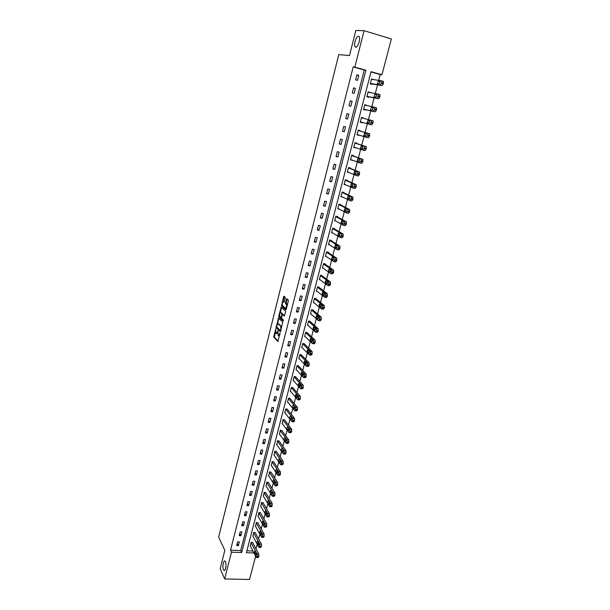 <?xml version="1.0" encoding="UTF-8"?>
<svg xmlns="http://www.w3.org/2000/svg" width="610" height="610" viewBox="0 0 610 610"><rect width="100%" height="100%" fill="white"/><g stroke="black" fill="none" stroke-linecap="round" stroke-linejoin="round"><path stroke-width="0.91" d="M275.804 328.592L273.73 337.139L277.84 341.531L280.089 333.014L278.244 335.744L277.939 330.795L276.116 333.51L275.72 333.09L275.804 328.592M355.721 47.13C357.803 47.565 360.731 38.971 359.237 36.768L358.482 36.234C356.37 35.898 353.51 44.438 354.997 46.604L355.721 47.13M223.435 569.717L223.763 570.243C225.281 572.195 226.828 564.433 225.456 561.749L225.143 561.246C223.618 559.309 222.07 566.987 223.435 569.717M285.259 298.183L285.228 297.299L284.008 296.193L283.597 296.689L281.553 305.862L285.823 309.865L286.235 309.384L288.355 300.982L288.324 300.082L286.83 298.732L285.51 302.804L286.364 304.481C286.761 306.571 286.418 307.806 285.335 308.187L282.476 305.503C282.087 303.444 282.422 302.217 283.482 301.82L283.947 302.24L284.359 301.752L285.259 298.183M275.438 332.122L274.424 337.231L273.73 337.139L274.431 337.254L278.19 341.257M255.628 556.183L249.513 579.5L224.663 578.951L220.172 568.772L224.815 550.342L218.647 537.082L338.771 54.603L349.507 55.571L355.821 30.5L364.086 30.683L391.353 38.941L381.952 74.786L371.04 71.698L246.394 552.713L253.973 552.98M224.663 578.951L231.472 552.187L241.667 552.546L365.909 70.249L354.822 67.115L364.086 30.683M230.527 550.205L240.691 550.571L364.246 70.043L353.198 66.917L230.527 550.205L231.472 552.187M353.198 66.917L354.822 67.115M278.556 317.962L276.139 327.517L280.295 331.787L282.758 322.126L278.556 317.962M276.749 326.929L276.826 327.616L276.139 327.517L280.638 331.527M278.8 315.827L281.271 307.112L285.51 311.108L285.564 312.046L284.252 316.102L282.529 314.44L282.117 314.92L281.561 318.176L283.383 319.968L283.116 320.936L278.839 316.72L278.8 315.827L279.548 315.736M238.373 545.645L239.349 541.84L237.648 541.771L236.68 545.576L238.373 545.645L237.244 543.365M240.912 535.732L241.888 531.905L240.188 531.828L239.212 535.664L240.912 535.732L239.768 533.491M243.459 525.767L244.45 521.916L242.742 521.832L241.758 525.683L243.459 525.767L242.3 523.563M246.028 515.732L247.019 511.859L245.311 511.759L244.328 515.641L246.028 515.732L244.854 513.567M248.613 505.637L249.612 501.733L247.904 501.633L246.905 505.537L248.613 505.637L247.424 503.502M251.213 495.472L252.22 491.546L250.504 491.439L249.505 495.366L251.213 495.472L250.008 493.376M253.836 485.247L254.843 481.29L253.127 481.176L252.121 485.125L253.836 485.247L252.616 483.189M256.467 474.954L257.489 470.973L255.765 470.844L254.751 474.824L256.467 474.954L255.232 472.933M259.12 464.591L260.142 460.588L258.419 460.451L257.397 464.454L259.12 464.591L257.87 462.616M261.789 454.16L262.818 450.134L261.095 449.982L260.066 454.015L261.789 454.16L260.523 452.224M264.481 443.661L265.518 439.604L263.787 439.452L262.75 443.508L264.481 443.661L263.192 441.77M267.18 433.1L268.225 429.013L266.494 428.853L265.449 432.932L267.18 433.1L265.884 431.247M269.902 422.463L270.954 418.353L269.216 418.178L268.171 422.288L269.902 422.463L268.591 420.648M272.647 411.758L273.707 407.617L271.961 407.434L270.909 411.575L272.647 411.758L271.313 409.989M275.4 400.976L276.467 396.813L274.729 396.622L273.661 400.785L275.4 400.976L274.05 399.253M278.183 390.133L279.25 385.939L277.504 385.733L276.437 389.927L278.183 390.133L276.81 388.448M280.974 379.206L282.056 374.99L280.303 374.776L279.227 379.001L280.974 379.206L279.594 377.575M283.787 368.219L284.878 363.972L283.124 363.743L282.041 367.998L283.787 368.219L282.384 366.625M286.624 357.147L287.714 352.87L285.96 352.633L284.87 356.919L286.624 357.147L285.205 355.599M289.475 346.007L290.573 341.699L288.82 341.455L287.714 345.763L289.475 346.007L288.034 344.505M292.35 334.791L293.456 330.452L291.694 330.201L290.581 334.539L292.35 334.791L290.894 333.334M295.24 323.498L296.353 319.129L294.584 318.862L293.471 323.231L295.24 323.498L293.761 322.088M298.145 312.122L299.274 307.73L297.505 307.455L296.376 311.855L298.145 312.122L296.658 310.764M301.081 300.677L302.209 296.254L300.44 295.964L299.304 300.394L301.081 300.677L299.563 299.365M304.032 289.148L305.168 284.695L303.391 284.397L302.255 288.85L304.032 289.148L302.499 287.889M306.998 277.542L308.149 273.059L306.365 272.746L305.221 277.237L306.998 277.542L305.45 276.338M309.994 265.853L311.146 261.339L309.361 261.019L308.21 265.541L309.994 265.853L308.424 264.702M313.006 254.088L314.165 249.543L312.381 249.208L311.214 253.76L313.006 254.088L311.413 252.982M316.033 242.239L317.208 237.664L315.416 237.313L314.249 241.903L316.033 242.239L314.424 241.186M319.091 230.313L320.273 225.7L318.473 225.342L317.299 229.955L319.091 230.313L317.459 229.314M322.164 218.296L323.353 213.652L321.554 213.279L320.372 217.93L322.164 218.296L320.517 217.351M325.267 206.195L326.457 201.521L324.657 201.14L323.46 205.822L325.267 206.195L323.59 205.303M328.386 194.01L329.591 189.298L327.784 188.909L326.579 193.622L328.386 194.01L326.693 193.179M331.52 181.742L332.74 176.999L330.925 176.587L329.713 181.338L331.52 181.742L329.812 180.964M334.684 169.382L335.912 164.608L334.097 164.189L332.877 168.97L334.684 169.382L332.953 168.665M337.871 156.938L339.107 152.126L337.284 151.692L336.057 156.511L337.871 156.938L336.118 156.274M341.081 144.402L342.324 139.553L340.502 139.111L339.259 143.96L341.081 144.402L339.305 143.8M344.315 131.775L345.565 126.895L343.735 126.438L342.492 131.325L344.315 131.775L342.515 131.234M347.57 119.057L348.829 114.146L346.998 113.674L345.74 118.592L347.57 119.057L345.748 118.584M350.849 106.254L352.115 101.298L350.285 100.818L349.019 105.774L350.849 106.254M354.151 93.353L355.424 88.366L353.594 87.863L352.313 92.857L354.151 93.353M357.475 80.36L358.764 75.335L356.926 74.824L355.638 79.849L357.475 80.36M255.994 548.901L257.222 544.227M258.61 538.943L259.852 534.177M261.233 528.916L262.506 524.066M263.871 518.828L265.167 513.887M266.532 508.671L267.851 503.646M269.208 498.454L270.55 493.33M271.908 488.168L273.272 482.952M274.614 477.813L276.002 472.506M277.344 467.39L278.762 461.991M280.089 456.898L281.53 451.408M282.857 446.345L284.321 440.755M285.64 435.715L287.127 430.027M288.446 425.017L289.956 419.23M291.267 414.243L292.808 408.357M294.104 403.401L295.675 397.415M295.888 396.599L296.429 394.533M296.963 392.489L298.557 386.404M298.77 385.589L299.319 383.492M299.838 381.502L301.462 375.31M301.675 374.502L302.232 372.382M302.735 370.438L304.39 364.139M304.596 363.331L305.16 361.196M305.656 359.298L307.333 352.9M307.539 352.092L308.111 349.934M308.591 348.089L310.292 341.585M310.505 340.776L311.077 338.596M311.55 336.796L313.281 330.185M313.487 329.385L314.066 327.173M314.524 325.435L316.285 318.71M316.498 317.909L317.078 315.683M317.52 313.99L319.312 307.15M319.518 306.357L320.113 304.1M320.54 302.469L322.362 295.514M322.568 294.729L323.163 292.449M323.575 290.863L325.427 283.802M325.633 283.01L326.236 280.707M326.64 279.182L328.515 272.007M328.721 271.221L329.331 268.888M329.72 267.416L331.626 260.127M331.832 259.341L332.45 256.985M332.824 255.575L334.76 248.163M334.966 247.378L335.591 244.999M335.942 243.649L337.917 236.108M338.123 235.338L338.748 232.929M339.091 231.632L341.097 223.977M341.295 223.207L341.935 220.774M342.256 219.539L344.299 211.762M344.498 210.991L345.138 208.536M345.451 207.354L347.517 199.455M347.723 198.685L348.371 196.199M348.661 195.086L350.765 187.056M350.963 186.294L351.619 183.785M351.901 182.725L354.036 174.574M354.235 173.812L354.898 171.273M355.157 170.281L357.33 162.001M357.529 161.246L358.2 158.676M358.444 157.746L360.647 149.336M360.845 148.581L361.524 145.988M361.745 145.127L363.987 136.579M364.185 135.824L364.871 133.209M365.077 132.408L367.35 123.723M367.548 122.984L368.242 120.338M368.432 119.59L370.727 110.845M371.833 106.613L374.121 97.882M375.257 93.543L377.544 84.82M378.703 80.375L380.228 74.557L370.979 71.942M246.89 550.792L252.952 551.013M252.731 542.694L251.145 542.313L250.405 546.102M255.3 532.827L253.707 532.438L252.975 536.251M257.885 522.907L256.284 522.503L255.56 526.346M260.485 512.918L258.884 512.507L258.16 516.373M263.101 502.869L261.499 502.442L260.775 506.338M265.739 492.75L264.13 492.316L263.406 496.235M268.385 482.571L266.776 482.121L266.059 486.071M271.053 472.323L269.445 471.865L268.728 475.838M273.738 462.006L272.129 461.541L271.412 465.544M276.444 451.629L274.828 451.148L274.119 455.182M279.159 441.183L277.542 440.695L276.841 444.751M281.896 430.668L280.28 430.164L279.578 434.251M284.656 420.084L283.032 419.566L282.338 423.691M287.424 409.424L285.8 408.898L284.733 413.016L285.122 413.054M290.223 398.704L288.591 398.162L287.516 402.303L287.92 402.348M293.029 387.907L291.397 387.358L290.314 391.521L290.741 391.574M295.858 377.041L294.226 376.477L293.135 380.671L293.578 380.724M298.709 366.099L297.07 365.527L295.972 369.751L296.437 369.805M301.576 355.089L299.929 354.501L298.831 358.749L299.319 358.817M304.459 344.002L302.819 343.407L301.706 347.685L302.224 347.753M307.364 332.839L305.717 332.229L304.603 336.537L305.145 336.613M310.292 321.607L308.645 320.982L307.516 325.321L308.096 325.404M313.235 310.292L311.58 309.659L310.452 314.02L311.062 314.119M316.201 298.908L314.546 298.252L313.403 302.651L314.058 302.758M319.183 287.44L317.528 286.776L316.377 291.199L317.086 291.321M322.194 275.895L320.532 275.217L319.373 279.67L320.136 279.799M325.214 264.275L325.313 263.894L323.552 263.581L322.393 268.065L323.216 268.209M328.264 252.57L328.363 252.189L326.602 251.861L325.427 256.375L326.327 256.543M331.329 240.782L331.428 240.401L329.667 240.065L328.485 244.61L329.476 244.801M334.425 228.918L334.524 228.537L332.747 228.178L331.558 232.761L332.663 232.974M337.528 216.969L337.635 216.581L335.858 216.214L334.661 220.828L335.896 221.079M340.662 204.937L340.769 204.548L338.985 204.175L337.78 208.818L339.198 209.108M343.819 192.821L343.918 192.424L342.141 192.036L340.929 196.717L342.576 197.068M346.998 180.613L347.098 180.225L345.313 179.82L344.093 184.533L345.885 184.891M350.193 168.329L350.3 167.933L348.508 167.521L347.281 172.264L349.095 172.561M353.419 155.954L353.518 155.558L351.726 155.131L350.491 159.904L352.321 160.148M356.659 143.487L356.766 143.091L354.974 142.649L353.724 147.46L355.577 147.643M359.93 130.936L360.037 130.532L358.238 130.082L356.98 134.924L358.855 135.054M363.224 118.287L363.324 117.89L361.524 117.425L360.258 122.305L362.058 122.762L362.157 122.366M366.557 105.477L364.833 104.676L363.56 109.586L365.36 110.059L365.466 109.655M369.912 92.583L368.173 91.835L366.885 96.784L368.692 97.272L368.798 96.86M373.297 79.59L371.536 78.903L370.239 83.883L372.047 84.386L372.153 83.974M380.228 74.557L381.952 74.786M240.691 550.571L241.667 552.546M364.246 70.043L365.909 70.249M345.87 184.929L344.185 184.174M349.065 172.668L347.357 171.974M352.275 160.323L350.544 159.683M355.516 147.894L353.762 147.307M358.771 135.374L357.002 134.84M348.829 114.146L346.998 113.689M362.058 122.762L360.258 122.29M363.324 117.89L361.524 117.44M352.115 101.298L350.262 100.909M366.64 105.156L364.81 104.76M355.424 88.366L353.548 88.038M369.98 92.323L368.135 91.996M358.764 75.335L356.858 75.068M373.343 79.407L371.475 79.132M276.589 333.579L277.558 333.418M278.724 335.813L279.578 335.79M278.915 318.321L277.535 323.75M276.612 326.175L276.635 326.808L280.287 330.544L280.829 329.209L280.646 326.205L278.152 323.689L276.612 326.175M281.698 327.379L281.347 326.312L280.646 326.205M278.389 323.727L281.347 326.312M280.287 312.755L281.561 307.707L280.867 307.6M284.588 315.858L283.086 314.524M283.398 320.631L278.861 316.75M280.76 312.739C279.7 313.121 279.365 314.341 279.761 316.407L280.791 317.421L281.195 316.948L281.789 314.6L281.096 312.793M283.223 314.546L281.728 313.677L282.453 313.807M281.454 312.846L282.43 313.784M279.494 315.934L279.548 316.849M283.841 301.874L284.275 302.011M286.037 308.302L286.517 308.279M287.287 305.236L286.296 304.398M287.203 299.068L286.212 302.918L286.997 304.504M282.262 304.886L282.27 305.999L286.151 309.628M284.382 296.536L283.032 301.836M251.061 542.625L257.062 554.109L257.145 556.206L256.322 557.471L250.237 545.775M252.563 542.366L258.77 554.17L258.686 556.907L258.03 557.525L256.673 557.479M256.154 553.239L255.071 551.196C254.5 551.31 254.347 552.027 254.614 553.354L255.697 555.405C256.269 555.291 256.421 554.566 256.154 553.239M253.623 532.759L259.707 544.059L259.624 546.796L258.853 547.284L252.799 535.923M255.125 532.5L261.415 544.128L261.332 546.865L260.661 547.49L259.303 547.437M258.785 543.213L257.694 541.207C257.115 541.322 256.962 542.046 257.229 543.373L258.32 545.378C258.899 545.264 259.052 544.547 258.785 543.213M256.208 522.823L262.361 533.941L262.285 536.678L261.507 537.189L255.376 526.011M257.702 522.572L264.077 534.017L264 536.754L263.306 537.395L261.957 537.334M261.431 533.117L260.333 531.158C259.746 531.272 259.585 531.996 259.86 533.323L260.958 535.298C261.545 535.183 261.705 534.459 261.431 533.117M258.8 512.827L265.037 523.761L264.961 526.499L264.176 527.032L257.969 516.037M260.295 512.583L266.753 523.845L266.677 526.575L265.975 527.231L264.626 527.162M264.092 522.961L262.506 523.212L263.611 525.141C264.206 525.035 264.374 524.303 264.092 522.961L262.986 521.039C262.392 521.154 262.231 521.878 262.506 523.212M261.415 502.762L267.729 513.506L267.828 515.587L266.936 516.906L260.577 505.995M262.902 502.526L269.445 513.605L269.376 516.334L268.659 516.998L267.317 516.929M266.738 512.674L266.913 513.193M266.776 512.743L265.663 510.86C265.053 510.974 264.892 511.699 265.167 513.033L266.28 514.924C266.89 514.817 267.058 514.085 266.776 512.743M264.046 492.644L270.436 503.189L270.543 505.263L269.635 506.597L263.2 495.892M265.525 492.407L272.159 503.296L272.09 506.025L271.358 506.704L270.017 506.62M269.406 502.343L269.635 503.006M269.475 502.457L268.354 500.612C267.737 500.726 267.569 501.45 267.851 502.792L268.972 504.645C269.589 504.531 269.757 503.799 269.475 502.457M266.692 482.449L273.166 492.811L273.272 494.878L272.35 496.227L265.846 485.72M268.164 482.22L274.896 492.918L274.828 495.655L274.081 496.334L272.739 496.25M272.098 491.95L272.357 492.743M272.19 492.095L271.061 490.295C270.436 490.409 270.268 491.141 270.55 492.483L271.679 494.291C272.312 494.184 272.479 493.444 272.19 492.095M269.361 472.193L275.911 482.358L276.025 484.416L275.087 485.789L268.499 475.487M270.825 471.965L277.642 482.472L277.573 485.209L276.818 485.903L275.476 485.812M274.813 481.496L275.102 482.403M274.927 481.671L273.783 479.91C273.15 480.024 272.983 480.756 273.265 482.106L274.409 483.875C275.041 483.761 275.217 483.029 274.927 481.671M272.037 461.869L278.678 471.835L278.793 473.894L277.786 475.213L271.175 465.186M273.501 461.648L280.409 471.965L280.348 474.694L279.571 475.404L278.236 475.304M277.542 470.973L277.863 471.995M277.68 471.179L276.528 469.464C275.888 469.578 275.712 470.31 276.002 471.66L277.146 473.39C277.794 473.276 277.969 472.536 277.68 471.179M274.736 451.484L281.462 461.244L281.576 463.295L280.608 464.698L273.867 454.824M276.193 451.263L283.192 461.381L283.131 464.111L282.338 464.835L281.012 464.728M280.295 460.397L280.638 461.511M280.447 460.619L279.296 458.941C278.64 459.055 278.457 459.795 278.755 461.145L279.914 462.83C280.569 462.716 280.745 461.976 280.447 460.619M277.451 441.03L284.26 450.576L284.382 452.628L283.391 454.046L276.582 444.385M278.9 440.816L285.998 450.729L285.938 453.459L285.129 454.191L283.802 454.084M283.07 449.745L283.429 450.95M283.238 449.982L282.072 448.35C281.408 448.464 281.225 449.204 281.53 450.561L282.689 452.208C283.36 452.086 283.543 451.347 283.238 449.982M280.188 430.5L287.081 439.848L287.203 441.884L286.197 443.325L279.311 433.885M281.622 430.294L288.82 440.001L288.766 442.73L287.943 443.478L286.616 443.363M285.861 439.032L286.235 440.321M286.044 439.284L284.87 437.69C284.199 437.805 284.016 438.544 284.313 439.909L285.488 441.51C286.166 441.388 286.349 440.649 286.044 439.284M282.941 419.909L289.918 429.036L290.047 431.072L289.026 432.536L282.056 423.309M284.367 419.703L291.664 429.204L291.611 431.933L290.772 432.696L289.445 432.574M288.675 428.25L289.056 429.608M288.873 428.51L287.691 426.962C287.005 427.076 286.814 427.816 287.127 429.181L288.301 430.744C288.995 430.622 289.186 429.875 288.873 428.51M285.709 409.241L292.777 418.163L292.907 420.191L291.87 421.67L284.824 412.673M287.119 409.043L294.523 418.338L294.477 421.068L293.616 421.845L292.297 421.708M291.511 417.4L291.9 418.834M291.717 417.659L290.528 416.157C289.834 416.279 289.643 417.019 289.948 418.384L291.138 419.901C291.839 419.779 292.03 419.032 291.717 417.659M288.5 398.513L295.652 407.205L295.789 409.234L294.729 410.728L287.607 401.959M289.895 398.315L297.406 407.396L297.36 410.126L296.483 410.911L295.164 410.774M294.363 406.474L294.76 407.976M294.584 406.74L293.387 405.276C292.678 405.406 292.48 406.146 292.8 407.518L293.997 408.99C294.706 408.868 294.897 408.12 294.584 406.74L294.584 406.74M295.652 407.213L297.406 407.396L295.652 407.213M291.305 387.708L298.549 396.18L298.503 398.909L297.619 399.725L290.406 391.178M292.686 387.51L300.311 396.393L300.257 399.108L299.373 399.916L298.046 399.771M297.238 395.478L297.634 397.041M297.466 395.745L296.254 394.327C295.545 394.457 295.347 395.211 295.659 396.569L296.872 398.01C297.588 397.88 297.787 397.125 297.474 395.753L297.466 395.745M295.659 396.569L297.406 396.774L295.659 396.569M298.557 396.195L300.303 396.378L298.557 396.195M294.134 376.827L301.485 385.101L301.607 387.091L300.532 388.646L293.227 380.32M295.499 376.637L303.239 385.314L303.178 388.013L302.285 388.852L300.943 388.7M300.135 384.414L300.532 386.038M300.372 384.681L299.144 383.293C298.427 383.438 298.229 384.193 298.534 385.55L299.769 386.954C300.486 386.816 300.692 386.061 300.379 384.696L300.372 384.681M296.978 365.878L304.428 373.938L304.55 375.912L303.46 377.498L296.063 369.401M298.32 365.687L306.19 374.151L306.121 376.85L305.221 377.712L303.856 377.544M303.048 373.274L303.444 374.952M303.292 373.533L302.049 372.184C301.332 372.344 301.127 373.099 301.431 374.448L302.69 375.829C303.414 375.676 303.62 374.914 303.315 373.556L303.292 373.533M299.838 354.86L307.387 362.691L307.509 364.65L306.411 366.267L298.923 358.398M301.165 354.669L309.156 362.919L309.087 365.603L308.172 366.496L306.792 366.32M305.984 362.058L306.38 363.796M306.235 362.317L304.977 361.006C304.26 361.181 304.047 361.936 304.352 363.278L305.633 364.62C306.35 364.46 306.563 363.697 306.258 362.348L306.235 362.317M302.72 343.758L310.376 351.368L310.49 353.312L309.377 354.959L301.798 347.326M304.024 343.575L312.145 351.612L312.068 354.28L311.146 355.195L309.75 355.012M308.942 350.765L309.331 352.557M309.201 351.017L307.92 349.751C307.204 349.934 306.99 350.689 307.287 352.031L308.591 353.342C309.316 353.167 309.529 352.405 309.232 351.055L309.201 351.017M305.625 332.587L313.38 339.968L313.296 342.637L312.366 343.575L304.695 336.179M306.899 332.404L315.156 340.22L315.073 342.881L314.142 343.827L312.724 343.628M311.923 339.404L312.305 341.242M312.183 339.648L310.894 338.413C310.17 338.611 309.949 339.373 310.246 340.7L311.565 341.981C312.297 341.798 312.511 341.028 312.221 339.686L312.183 339.648M308.546 321.348L316.407 328.493L316.315 331.146L315.378 332.114L307.608 324.955M309.788 321.157L318.184 328.752L318.092 331.405L317.154 332.374L315.713 332.168M314.928 327.959L315.294 329.85M315.187 328.195L313.875 327.006C313.151 327.212 312.93 327.974 313.22 329.301L314.569 330.551C315.301 330.346 315.522 329.575 315.233 328.241L315.187 328.195M311.489 310.025L319.457 316.933L319.358 319.579L318.412 320.578L310.543 313.662M312.701 309.834L321.234 317.208L321.142 319.846L320.189 320.845L318.733 320.624M317.955 316.438L318.298 318.374M318.214 316.659L316.887 315.515C316.155 315.736 315.934 316.498 316.216 317.818L317.589 319.03C318.321 318.816 318.55 318.046 318.267 316.72L318.214 316.659M314.447 298.625L322.446 305.213L322.614 307.181L321.462 308.957L313.502 302.285M315.622 298.427L324.306 305.579L324.207 308.21L323.247 309.232L321.767 309.003M320.997 304.84L321.333 306.822M321.256 305.053L319.914 303.94C319.183 304.176 318.954 304.947 319.236 306.258L320.631 307.44C321.371 307.211 321.6 306.433 321.317 305.114L321.256 305.053M317.429 287.142L325.61 293.57L325.702 295.446L324.535 297.253L316.476 290.833M318.557 286.952L327.402 293.867L327.296 296.49L326.319 297.543L324.825 297.299M324.07 293.158L324.375 295.187M324.322 293.357L322.964 292.289C322.233 292.541 322.004 293.311 322.278 294.622L323.696 295.766C324.436 295.522 324.665 294.744 324.39 293.425L324.322 293.357M320.433 275.59L328.63 281.675L328.805 283.627L327.631 285.465L319.472 279.304M321.5 275.385L330.513 282.079L330.399 284.687L329.423 285.77L327.898 285.51M327.158 281.393L327.44 283.475M327.41 281.584L326.037 280.562C325.298 280.821 325.069 281.599 325.336 282.903L326.777 284.008C327.517 283.749 327.753 282.971 327.486 281.66L327.41 281.584M323.46 263.955L331.756 269.78L331.939 271.724L330.75 273.6L322.484 267.691M324.459 263.741L333.655 270.207L333.533 272.807L332.541 273.913L331.001 273.646M330.277 269.551L330.529 271.671M330.521 269.727L329.133 268.751L328.416 271.099L329.88 272.167C330.628 271.9 330.872 271.114 330.605 269.811L330.521 269.727M326.502 252.235L334.898 257.801L335.088 259.738L333.891 261.652L325.526 256.002M327.433 252.014L336.812 258.243L336.682 260.836L335.683 261.98L334.12 261.69M333.411 257.626L333.639 259.791M333.655 257.786L332.244 256.856L331.52 259.212L333.007 260.241L333.655 257.786M329.568 240.439L338.07 245.738L338.26 247.668L337.048 249.612L328.584 244.229M330.399 240.203L339.991 246.204L339.861 248.781L338.847 249.955L337.261 249.658M336.575 245.617L336.766 247.828M336.812 245.761L335.386 244.869L334.646 247.248L336.163 248.239L336.812 245.761M332.648 228.567L341.257 233.592L341.455 235.513L340.235 237.496L331.657 232.379M333.373 228.308L343.194 234.072L343.056 236.642L342.035 237.847L340.426 237.534M339.762 233.523L339.907 235.773M339.983 233.653L338.542 232.806L337.795 235.193L339.335 236.146L339.983 233.653M335.759 216.603L344.475 221.354L344.673 223.268L343.438 225.288L334.76 220.446M336.331 216.314L346.419 221.857L346.282 224.419L345.252 225.647L343.613 225.319M342.98 221.346L343.079 223.641M343.186 221.46L341.722 220.66L340.959 223.054L342.523 223.969L343.186 221.46M338.885 204.556L347.708 209.032L347.921 210.938L346.671 212.989L337.879 208.429M339.274 204.228L349.675 209.55L349.522 212.105L348.485 213.37L346.823 213.02M346.221 209.077L346.259 211.418M346.404 209.177L344.924 208.422L344.154 210.831L345.74 211.7L346.404 209.177M342.042 192.432L350.971 196.618L351.185 198.517L349.926 200.606L341.028 196.328M342.172 192.043L352.946 197.16L352.793 199.706L351.741 200.995L350.056 200.637M349.484 196.725L349.469 199.104M349.652 196.809L348.15 196.1L347.364 198.524L348.981 199.348L349.652 196.809M345.214 180.217L354.257 184.121L354.471 186.004L353.198 188.139L344.192 184.136M345.298 179.881L356.24 184.677L356.08 187.217L355.02 188.536L353.312 188.162M352.778 184.289L352.694 186.706M352.923 184.35L351.406 183.686L350.605 186.126L352.244 186.912L352.923 184.35M348.409 167.918L357.559 171.532L357.78 173.408L356.499 175.573L347.38 171.868M348.478 167.651L359.564 172.104L359.397 174.635L358.322 175.993L356.591 175.596M356.103 171.753L355.935 174.224M356.209 171.799L354.677 171.189L353.869 173.636L355.531 174.376L356.209 171.799M351.627 155.527L360.891 158.844L361.12 160.712L359.824 162.923L350.59 159.507M351.68 155.329L362.904 159.439L362.736 161.963L361.646 163.35L359.892 162.939M359.458 159.134L359.191 161.642M359.526 159.157L357.971 158.6L357.155 161.063L358.848 161.757L359.526 159.157M354.867 143.053L364.246 146.072L364.483 147.933L363.171 150.174L353.823 147.056M354.898 142.923L366.274 146.682L366.099 149.198L365.001 150.617L363.217 150.19M362.843 146.415L362.462 148.977M362.866 146.423L361.295 145.92L360.457 148.398L362.18 149.046L362.866 146.423M358.131 130.487L367.632 133.201L367.868 135.054L366.541 137.334L357.079 134.52M358.146 130.426L369.668 133.834L369.485 136.343L368.379 137.791L366.541 137.334M366.274 133.62L365.741 136.213L363.949 135.771L365.542 136.236L366.396 133.735L364.635 133.14L363.949 135.771M361.417 117.829L371.032 120.239L371.276 122.076L369.942 124.402L360.365 121.893M369.729 120.742L369.042 123.342M371.032 120.239L373.084 120.887L373.114 122.549L371.78 124.875L369.942 124.402M369.622 120.681L368.005 120.277L367.151 122.785L368.92 123.342L369.622 120.681M363.651 109.243L375.203 111.859L376.332 110.341L376.53 107.84L374.494 107.185M364.727 105.088L374.464 107.177L374.715 109.015L373.366 111.378L363.667 109.182M371.398 107.314L373.198 107.787L372.375 110.349L370.529 109.846L372.329 110.349L373.03 107.665L371.398 107.314L370.529 109.846M366.961 96.502L378.65 98.751L379.794 97.196L380 94.703L377.971 94.039M368.066 92.247L377.918 94.024L378.169 95.846L376.812 98.256L366.991 96.372M374.822 94.26L374.113 96.944L375.768 97.257L376.66 94.703L374.822 94.26L376.652 94.756L375.737 97.249M370.293 83.677L382.127 85.545L383.286 83.951L383.492 81.473L381.471 80.794M371.421 79.315L381.402 80.772L381.662 82.586L380.282 85.034L370.346 83.471M380.19 81.633L379.145 84.058M379.938 81.351L378.261 81.107L377.552 83.814L379.222 84.073L379.992 81.366M277.794 332.107L277.405 332.053M279.944 334.341L279.548 334.28M274.386 336.323L273.692 336.224M276.582 326.685L276.101 326.609M278.839 318.534L278.152 318.435M280.882 330.628L280.387 330.559M280.966 330.277L280.569 330.223M281.225 329.263L280.829 329.209M278.846 323.796L278.152 323.689M281.477 317.528L280.928 317.444M281.591 317.009L281.195 316.948M282.201 314.661L281.789 314.6M284.184 301.927L283.482 301.82M286.273 303.841L285.571 303.734M286.212 302.918L285.51 302.804M287.112 299.335L286.41 299.228M282.27 305.999L281.576 305.892M282.216 305.084L281.523 304.969M284.29 296.803L283.597 296.689M257.062 554.109L258.77 554.17M256.978 556.846L258.686 556.907M257.145 556.206L258.853 556.267M256.063 555.298L255.613 555.283M256.223 553.407L254.614 553.354M259.707 544.059L261.415 544.128M259.624 546.796L261.332 546.865M259.791 546.148L261.507 546.217M258.686 545.287L258.243 545.271M258.869 543.434L257.229 543.373M262.361 533.941L264.077 534.017M262.285 536.678L264 536.754M262.452 536.03L264.168 536.106M261.324 535.214L260.882 535.199M261.53 533.399L259.86 533.323M265.037 523.761L266.753 523.845M264.961 526.499L266.677 526.575M265.129 525.843L266.852 525.927M263.977 525.073L263.543 525.05M267.729 513.506L269.445 513.605M267.653 516.243L269.376 516.334M267.828 515.587L269.551 515.679M266.654 514.87L266.227 514.848M266.875 513.132L265.167 513.033M270.436 503.189L272.159 503.296M270.367 505.926L272.09 506.025M270.543 505.263L272.266 505.37M269.338 504.592L268.918 504.569M269.567 502.892L267.851 502.792M273.166 492.811L274.896 492.918M273.097 495.541L274.828 495.655M273.272 494.878L275.003 494.984M272.045 494.252L271.633 494.23M272.266 492.59L270.55 492.483M275.911 482.358L277.642 482.472M275.842 485.087L277.573 485.209M276.025 484.416L277.756 484.538M274.767 483.844L274.363 483.814M274.988 482.228L273.265 482.106M278.678 471.835L280.409 471.965M278.61 474.565L280.348 474.694M278.793 473.894L280.524 474.016M277.512 473.368L277.108 473.337M277.725 471.789L276.002 471.66M281.462 461.244L283.192 461.381M281.393 463.974L283.131 464.111M281.576 463.295L283.315 463.432M280.272 462.822L279.876 462.792M280.478 461.282L278.755 461.145M284.26 450.576L285.998 450.729M284.199 453.314L285.938 453.459M284.382 452.628L286.12 452.772M283.048 452.208L282.666 452.17M283.253 450.714L281.53 450.561M287.081 439.848L288.82 440.001M287.02 442.578L288.766 442.73M287.203 441.884L288.949 442.044M285.846 441.518L285.465 441.48M286.052 440.069L284.313 439.909M289.918 429.036L291.664 429.204M289.864 431.773L291.611 431.933M290.047 431.072L291.793 431.239M288.858 429.349L287.127 429.181M292.777 418.163L294.523 418.338M292.724 420.892L294.477 421.068M292.907 420.191L294.66 420.366M291.687 418.567L289.948 418.384M295.598 409.935L297.36 410.126M295.789 409.234L297.543 409.417M294.538 407.709L292.8 407.518M298.503 398.909L300.257 399.108M298.687 398.2L300.448 398.399M301.462 385.085L303.223 385.291M301.416 387.808L303.178 388.013M301.607 387.091L303.368 387.304M300.295 385.772L298.549 385.558M304.398 373.907L306.167 374.121M304.36 376.629L306.121 376.85M304.55 375.912L306.312 376.126M303.2 374.685L301.447 374.471M307.356 362.653L309.125 362.881M307.318 365.375L309.087 365.603M307.509 364.65L309.278 364.879M306.128 363.529L304.375 363.308M310.33 351.322L312.106 351.566M310.292 354.044L312.068 354.28M310.49 353.312L312.259 353.556M309.079 352.305L307.318 352.062M313.327 339.915L315.103 340.166M313.296 342.637L315.073 342.881M313.487 341.897L315.263 342.149M312.046 340.998L310.284 340.746M316.346 328.424L318.123 328.691M316.315 331.146L318.092 331.405M316.506 330.406L318.29 330.666M315.027 329.613L313.265 329.347M319.388 316.857L321.165 317.131M319.358 319.579L321.142 319.846M319.548 318.832L321.333 319.106M318.039 318.145L316.27 317.879M322.446 305.213L324.23 305.496M322.415 307.928L324.207 308.21M322.614 307.181L324.406 307.463M321.066 306.601L319.297 306.319M325.526 293.486L327.311 293.784M325.504 296.201L327.296 296.49M325.702 295.446L327.494 295.736M324.116 294.981L322.339 294.691M328.63 281.675L330.422 281.98M328.607 284.382L330.399 284.687M328.805 283.627L330.605 283.932M327.189 283.276L325.404 282.971M331.756 269.78L333.548 270.1M331.733 272.487L333.533 272.807M331.939 271.724L333.731 272.037M330.277 271.496L328.493 271.175M334.898 257.801L336.697 258.129M334.882 260.508L336.682 260.836M335.088 259.738L336.888 260.066M333.395 259.624L331.604 259.296M338.07 245.738L339.869 246.082M338.054 248.445L339.861 248.781M338.26 247.668L340.067 248.011M336.529 247.675L334.737 247.34M341.257 233.592L343.064 233.943M341.249 236.291L343.056 236.642M341.455 235.513L343.262 235.864M339.686 235.643L337.894 235.292M344.475 221.354L346.282 221.72M344.467 224.053L346.282 224.419M344.673 223.268L346.488 223.634M342.866 223.519L341.066 223.161M347.708 209.032L349.522 209.413M347.708 211.731L349.522 212.105M347.921 210.938L349.728 211.312M346.068 211.319L344.269 210.938M350.971 196.618L352.786 197.015M350.971 199.317L352.793 199.706M351.185 198.517L352.999 198.906M349.294 199.02L347.486 198.639M354.257 184.121L356.072 184.525M354.257 186.812L356.08 187.217M354.471 186.004L356.293 186.408M352.542 186.645L350.735 186.241M357.559 171.532L359.381 171.951M357.567 174.216L359.397 174.635M357.78 173.408L359.61 173.827M355.813 174.17L354.006 173.758M360.891 158.844L362.721 159.279M360.906 161.528L362.736 161.963M361.12 160.712L362.95 161.147M359.107 161.612L357.292 161.185M364.246 146.072L366.076 146.514M364.262 148.756L366.099 149.198M364.483 147.933L366.313 148.375M362.431 148.962L360.609 148.527M367.632 133.201L369.462 133.666M367.647 135.877L369.485 136.343M367.868 135.054L369.698 135.511M371.055 122.915L372.893 123.388M371.276 122.076L373.114 122.549M368.974 123.35L367.312 122.923M369.675 120.704L368.005 120.277M373.366 111.378L375.203 111.859M374.494 109.853L376.332 110.341M374.715 109.015L376.553 109.495M376.812 98.256L378.65 98.751M377.948 96.693L379.794 97.196M378.169 95.846L380.022 96.349M380.282 85.034L382.127 85.545M381.433 83.433L383.286 83.951M381.662 82.586L383.507 83.097M380.099 81.618L378.261 81.107M224.701 570.274L223.763 570.243M356.301 46.985L354.997 46.604M281.408 326.388L280.707 326.281M279.533 316.826L278.839 316.72M287.066 304.588L286.364 304.481M286.242 303.81L285.541 303.704M282.247 305.968L281.553 305.862M301.485 385.101L303.239 385.314M300.288 385.756L298.534 385.55M304.428 373.938L306.19 374.151M303.185 374.67L301.431 374.448M307.387 362.691L309.156 362.919M306.106 363.507L304.352 363.278M310.376 351.368L312.145 351.612M309.049 352.267L307.287 352.031M313.38 339.968L315.156 340.22M312.007 340.952L310.246 340.7M316.407 328.493L318.184 328.752M314.989 329.56L313.22 329.301M319.457 316.933L321.234 317.208M317.985 318.092L316.216 317.818M322.522 305.297L324.306 305.579M321.005 306.54L319.236 306.258M325.61 293.57L327.402 293.867M324.055 294.912L322.278 294.622M328.721 281.774L330.513 282.079M327.112 283.2L325.336 282.903M331.855 269.887L333.655 270.207M330.201 271.412L328.416 271.099M335.012 257.916L336.812 258.243M333.304 259.54L331.52 259.212M338.192 245.86L339.991 246.204M336.438 247.584L334.646 247.248M341.387 233.714L343.194 234.072M339.587 235.544L337.795 235.193M344.612 221.491L346.419 221.857M342.759 223.42L340.959 223.054M347.86 209.169L349.675 209.55M345.954 211.212L344.154 210.831M351.131 196.763L352.946 197.16M349.172 198.913L347.364 198.524M354.425 184.273L356.24 184.677M352.412 186.53L350.605 186.126M357.742 171.684L359.564 172.104M355.676 174.056L353.869 173.636M361.082 159.004L362.904 159.439M358.962 161.49L357.155 161.063M364.444 146.232L366.274 146.682M362.279 148.84L360.457 148.398M367.838 133.369L369.668 133.834M365.611 136.091L363.789 135.641M371.246 120.414L373.084 120.887M368.974 123.258L367.151 122.785M374.692 107.352L376.53 107.84M378.154 94.207L380 94.703M375.226 97.15L373.938 96.807M381.646 80.955L383.492 81.473M378.276 83.921L377.369 83.669"/></g></svg>
